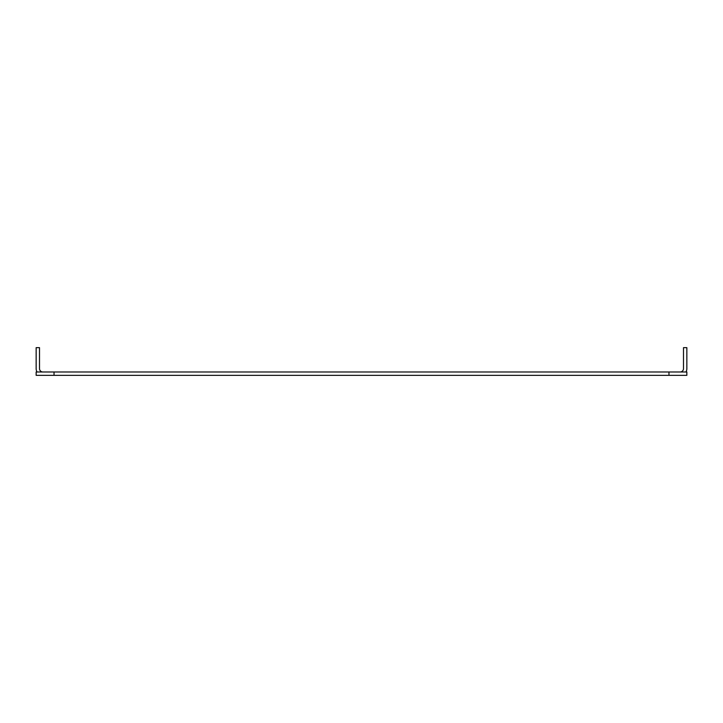 <?xml version="1.0" encoding="UTF-8"?>
<svg xmlns="http://www.w3.org/2000/svg" width="723" height="723" viewBox="0 0 723 723"><rect width="100%" height="100%" fill="white"/><g stroke="black" fill="none" stroke-linecap="round" stroke-linejoin="round"><path stroke-width="1.08" d="M680.144 371.984A3.353 3.353 0 0 0 683.497 368.631L683.497 347.664L686.85 347.664L686.85 368.631A6.706 6.706 0 0 1 685.955 371.984M54.026 371.984L36.15 371.984L36.15 375.336L686.85 375.336L686.85 371.984L54.026 371.984L54.026 375.336M37.045 371.984A6.706 6.706 0 0 1 36.15 368.631L36.15 347.664L39.503 347.664L39.503 368.631A3.353 3.353 0 0 0 42.856 371.984M668.974 371.984L668.974 375.336"/></g></svg>
